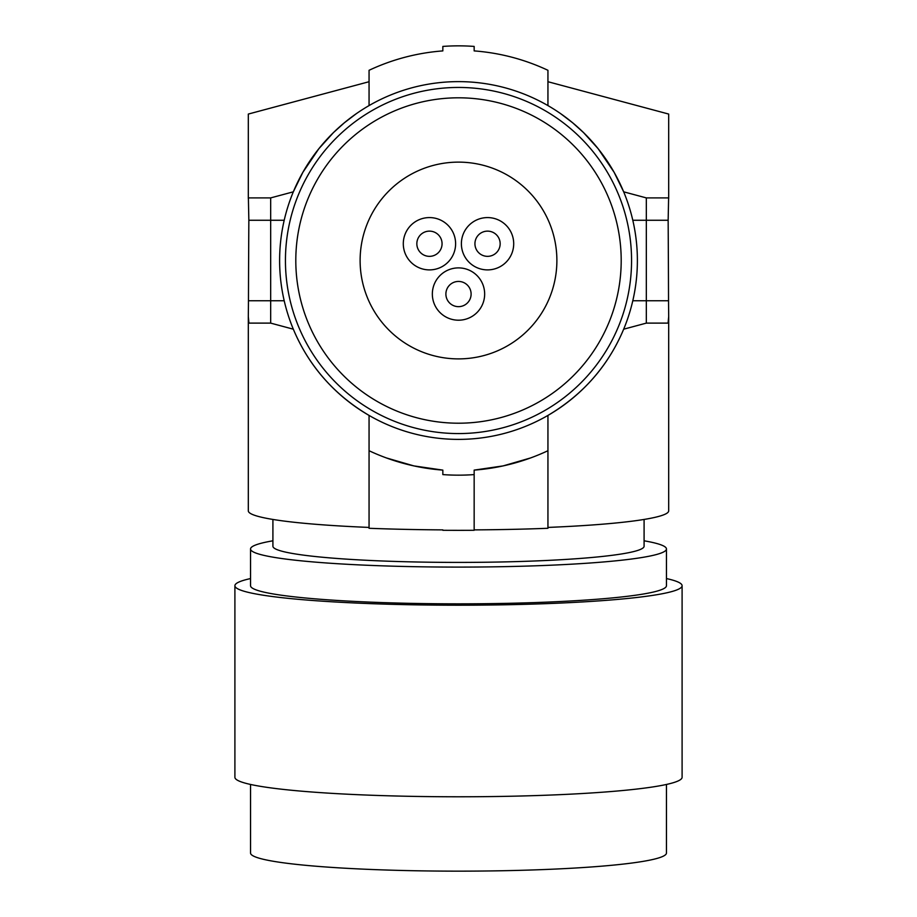 <?xml version="1.0" encoding="UTF-8"?>
<svg xmlns="http://www.w3.org/2000/svg" width="917" height="917" viewBox="0 0 917 917"><rect width="100%" height="100%" fill="white"/><g stroke="black" fill="none" stroke-linecap="round" stroke-linejoin="round"><path stroke-width="1.38" d="M644.089 519.446L644.089 546.234A185.589 16.174 180 0 1 459.6 562.408A185.589 16.174 180 0 1 387.478 561.181A185.589 16.174 180 0 1 272.911 546.234L272.911 519.446M272.911 540.801A207.953 18.122 -0 0 0 250.547 548.974A207.953 18.122 -0 0 0 378.916 565.72A207.953 18.122 -0 0 0 458.5 567.096A207.953 18.122 -0 0 0 666.453 548.974A207.953 18.122 -0 0 0 644.089 540.801M250.547 548.974L250.547 585.722A207.953 18.122 -0 0 0 458.5 603.844A207.953 18.122 -0 0 0 666.453 585.722L666.453 548.974M250.547 578.558A223.599 19.486 -0 0 0 234.901 585.722A223.599 19.486 -0 0 0 458.5 605.209A223.599 19.486 -0 0 0 682.099 585.722A223.599 19.486 -0 0 0 666.453 578.558M234.901 585.722L234.901 777.295A223.599 19.486 -0 0 0 458.5 796.781A223.599 19.486 -0 0 0 682.099 777.295L682.099 585.722M250.547 784.459L250.547 853.028A207.953 18.122 -0 0 0 458.5 871.15A207.953 18.122 -0 0 0 666.453 853.028L666.453 784.459M547.942 527.424A210.188 18.317 0 0 0 668.688 510.849L668.688 316.606L668.057 323.116L646.325 323.116L646.325 197.9L668.619 197.9L668.688 198.576L668.688 114.063L547.942 81.716M547.942 450.717A210.188 210.188 0 0 1 474.158 470.112L474.158 474.593A214.658 214.658 0 0 1 442.842 474.593L442.842 470.112A210.188 210.188 0 0 1 369.058 450.717L369.058 415.424A178.884 178.884 0 0 0 637.384 260.508A178.884 178.884 0 0 0 458.5 81.624A178.884 178.884 0 0 0 279.616 260.508A178.884 178.884 0 0 0 547.942 415.424L547.942 528.284A219.129 19.097 180 0 1 474.158 529.888M369.058 450.717L369.058 528.284A219.129 19.097 0 0 0 442.842 529.888L442.842 530.29A223.599 19.486 0 0 0 474.158 530.29L474.158 474.593M369.058 527.424A210.188 18.317 180 0 1 248.312 510.849L248.312 316.606L248.943 323.116L270.675 323.116L270.675 197.9L293.325 191.825L302.874 172.304L318.898 148.657L333.467 132.575L344.379 122.763L356.232 113.742M369.058 81.716L248.312 114.063L248.312 198.576L248.381 197.9L270.675 197.9M248.381 197.9L248.851 220.263L284.201 220.263M248.312 316.606L248.461 300.753A2411.607 210.188 -90 0 1 248.851 220.263M369.058 415.424C334.04 394.688 308.788 365.94 293.325 329.192L270.675 323.116M547.942 415.424C582.96 394.688 608.212 365.94 623.675 329.192L646.325 323.116M631.561 260.508A173.061 173.061 0 0 1 458.5 433.569A173.061 173.061 0 0 1 285.439 260.508A173.061 173.061 0 0 1 458.5 87.447A173.061 173.061 0 0 1 631.561 260.508M621.199 260.508A162.699 162.699 0 0 1 458.5 423.207A162.699 162.699 0 0 1 295.801 260.508A162.699 162.699 0 0 1 458.5 97.81A162.699 162.699 0 0 1 621.199 260.508M560.768 113.742L572.621 122.763L583.533 132.575L598.102 148.657L614.126 172.304L623.675 191.825L646.325 197.9M369.058 105.593L369.058 70.3A210.188 210.188 0 0 1 442.842 50.905L442.842 46.423A214.658 214.658 0 0 1 474.158 46.423L474.158 50.905A210.188 210.188 0 0 1 547.942 70.3L547.942 105.593M668.619 197.9L668.149 220.263A2411.607 210.188 90 0 1 668.539 300.753L668.688 316.606M442.842 470.112L413.888 465.905L386.321 457.915M474.158 470.112L503.112 465.905L530.679 457.915M458.5 358.891A98.383 98.383 0 0 0 556.883 260.508A98.383 98.383 0 0 0 458.5 162.126A98.383 98.383 0 0 0 360.117 260.508A98.383 98.383 0 0 0 458.5 358.891M455.611 243.739A26.157 26.157 0 0 0 429.454 217.581A26.157 26.157 0 0 0 403.297 243.739A26.157 26.157 0 0 0 429.454 269.896A26.157 26.157 0 0 0 455.611 243.739M442.063 243.739A12.609 12.609 0 0 0 429.454 231.13A12.609 12.609 0 0 0 416.845 243.739A12.609 12.609 0 0 0 429.454 256.347A12.609 12.609 0 0 0 442.063 243.739M513.703 243.739A26.157 26.157 0 0 0 487.546 217.581A26.157 26.157 0 0 0 461.389 243.739A26.157 26.157 0 0 0 487.546 269.896A26.157 26.157 0 0 0 513.703 243.739M500.155 243.739A12.609 12.609 0 0 0 487.546 231.13A12.609 12.609 0 0 0 474.937 243.739A12.609 12.609 0 0 0 487.546 256.347A12.609 12.609 0 0 0 500.155 243.739M484.657 294.048A26.157 26.157 0 0 0 458.5 267.89A26.157 26.157 0 0 0 432.343 294.048A26.157 26.157 0 0 0 458.5 320.205A26.157 26.157 0 0 0 484.657 294.048M471.109 294.048A12.609 12.609 0 0 0 458.5 281.439A12.609 12.609 0 0 0 445.891 294.048A12.609 12.609 0 0 0 458.5 306.656A12.609 12.609 0 0 0 471.109 294.048M248.461 300.753L284.201 300.753M632.799 300.753L668.539 300.753M632.799 220.263L668.149 220.263"/></g></svg>

